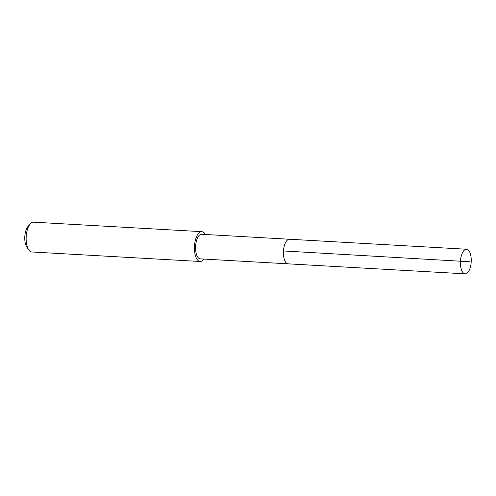 <?xml version="1.0" encoding="UTF-8"?>
<svg xmlns="http://www.w3.org/2000/svg" width="496" height="496" viewBox="0 0 496 496"><rect width="100%" height="100%" fill="white"/><g stroke="black" fill="none" stroke-linecap="round" stroke-linejoin="round"><path stroke-width="0.74" d="M466.655 249.246A12.319 5.382 -86.8 0 1 471.2 261.975A12.319 5.382 -86.8 0 1 465.143 273.835A12.319 5.382 -86.8 0 1 465.019 273.823A12.319 5.382 -86.8 0 1 460.474 261.094A12.319 5.382 -86.8 0 1 466.531 249.234A12.319 5.382 -86.8 0 1 466.655 249.246M201.804 234.292A12.319 5.382 93.2 0 0 201.68 234.279A12.319 5.382 93.2 0 0 195.622 246.134A12.319 5.382 93.2 0 0 200.173 258.869A12.319 5.382 93.2 0 0 200.291 258.875L288.126 263.835A12.319 5.382 -86.8 0 1 288.009 263.829A12.319 5.382 -86.8 0 1 283.458 251.094A12.319 5.382 -86.8 0 1 289.515 239.239A12.319 5.382 -86.8 0 1 289.639 239.252A12.319 5.382 93.2 0 0 289.515 239.239A12.319 5.382 93.2 0 0 283.458 251.094A12.319 5.382 93.2 0 0 288.009 263.829A12.319 5.382 93.2 0 0 288.126 263.835A12.319 5.382 93.2 0 0 288.25 263.841M203.974 259.086A14.93 6.522 -86.8 0 1 200.148 261.485A14.93 6.522 -86.8 0 1 200 261.473A14.93 6.522 -86.8 0 1 194.488 246.041A14.93 6.522 -86.8 0 1 201.829 231.669A14.93 6.522 -86.8 0 1 201.977 231.682A14.93 6.522 -86.8 0 1 205.363 234.49M33.678 222.177A14.93 6.522 93.2 0 0 33.536 222.165A14.93 6.522 93.2 0 0 30.268 223.863A14.93 6.522 93.2 0 0 26.183 236.71A14.93 6.522 93.2 0 0 28.793 249.928A14.93 6.522 93.2 0 0 31.701 251.968A14.93 6.522 93.2 0 0 31.849 251.98A14.93 6.522 93.2 0 0 31.998 251.987M30.268 223.863L28.067 226.356A11.947 5.22 93.2 0 0 24.8 236.629A11.947 5.22 93.2 0 0 26.889 247.206L28.793 249.928M469.861 261.764L283.47 250.957M288.126 263.835L465.143 273.835M201.68 234.279L466.531 249.234M31.849 251.98L200.148 261.485M33.536 222.165L201.829 231.669"/></g></svg>

